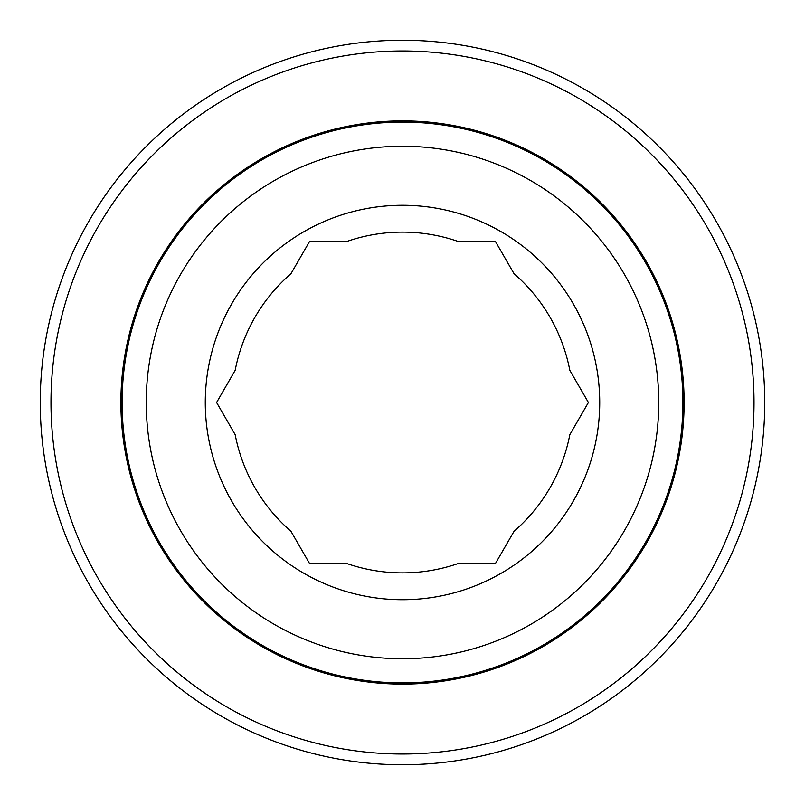 <?xml version="1.0" encoding="UTF-8"?>
<svg xmlns="http://www.w3.org/2000/svg" width="805" height="805" viewBox="0 0 805 805"><rect width="100%" height="100%" fill="white"/><g stroke="black" fill="none" stroke-linecap="round" stroke-linejoin="round"><path stroke-width="1.21" d="M216.595 402.5L235.181 370.31A170.388 170.388 0 0 1 290.967 273.69L309.543 241.5L346.714 241.5A170.388 170.388 0 0 1 458.287 241.5L495.457 241.5L514.033 273.69A170.388 170.388 0 0 1 569.819 370.31L588.405 402.5L569.819 434.69A170.388 170.388 0 0 1 514.033 531.31L495.457 563.5L458.287 563.5A170.388 170.388 0 0 1 346.714 563.5L309.543 563.5L290.967 531.31A170.388 170.388 0 0 1 235.181 434.69L216.595 402.5M599.725 402.5A197.225 197.225 0 0 0 303.888 231.699A197.225 197.225 0 0 0 303.888 573.301A197.225 197.225 0 0 0 599.725 402.5M658.762 402.5A256.262 256.262 0 0 1 274.374 624.428A256.262 256.262 0 0 1 274.374 180.572A256.262 256.262 0 0 1 658.762 402.5M764.75 402.5A362.25 362.25 0 0 0 221.375 88.781A362.25 362.25 0 0 0 221.375 716.219A362.25 362.25 0 0 0 764.75 402.5M682.912 402.5A280.412 280.412 0 0 0 262.299 159.662A280.412 280.412 0 0 0 262.299 645.338A280.412 280.412 0 0 0 682.912 402.5M684.119 402.5A281.619 281.619 0 0 1 261.695 646.385A281.619 281.619 0 0 1 261.695 158.615A281.619 281.619 0 0 1 684.119 402.5M754.013 402.5A351.513 351.513 0 0 1 226.738 706.921A351.513 351.513 0 0 1 226.738 98.079A351.513 351.513 0 0 1 754.013 402.5"/></g></svg>
